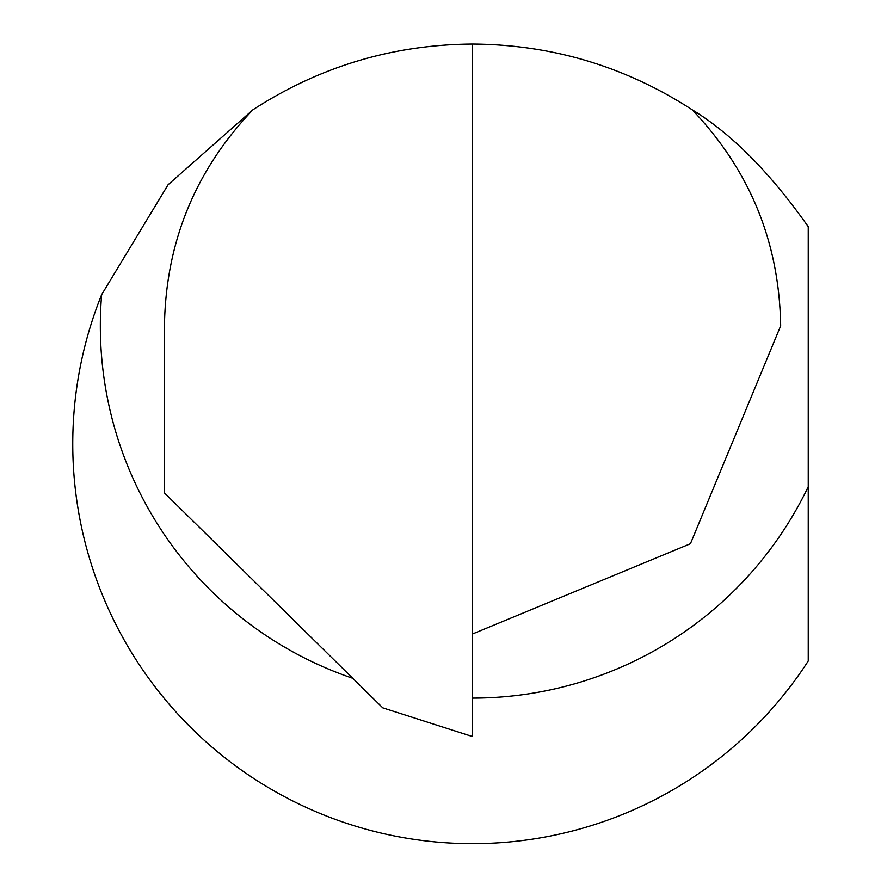 <?xml version="1.0" encoding="UTF-8"?>
<svg xmlns="http://www.w3.org/2000/svg" width="881" height="881" viewBox="0 0 881 881"><rect width="100%" height="100%" fill="white"/><g stroke="black" fill="none" stroke-linecap="round" stroke-linejoin="round"><path stroke-width="1.32" d="M352.741 678.282A372.234 372.234 0 0 1 101.645 294.65L168.084 184.746L252.935 109.773C319.748 66.493 392.959 44.59 472.557 44.05C552.167 44.59 625.378 66.493 692.18 109.773C749.874 170.264 779.366 242.286 780.665 325.871L690.429 543.731L472.557 633.968M101.645 294.65A399.798 399.798 0 0 0 808.24 661.014L808.24 226.681C770.137 172.632 731.45 133.659 692.18 109.773M472.557 44.05L472.557 736.571L382.795 707.861L164.45 492.92L164.45 325.871C165.749 242.286 195.252 170.264 252.935 109.773M808.24 486.719A372.234 372.234 0 0 1 472.557 698.093"/></g></svg>

